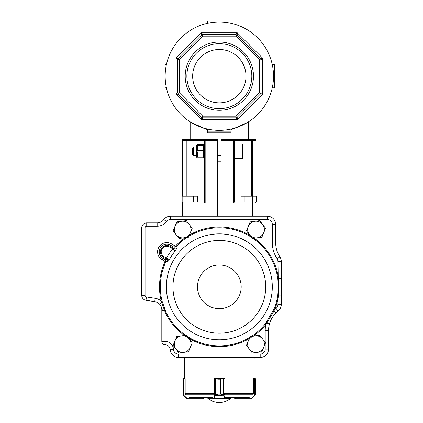 <?xml version="1.0" encoding="UTF-8"?>
<svg xmlns="http://www.w3.org/2000/svg" width="423" height="423" viewBox="0 0 423 423"><rect width="100%" height="100%" fill="white"/><g stroke="black" fill="none" stroke-linecap="round" stroke-linejoin="round"><path stroke-width="0.63" d="M219.336 21.985A54.186 54.186 0 0 1 266.263 103.265A54.186 54.186 0 0 1 172.41 103.265A54.186 54.186 0 0 1 219.336 21.985M231.006 132.859L231.006 131.193L231.006 132.859L207.667 132.859L207.667 131.193L207.667 132.859L207.667 131.193L231.006 131.193L231.006 129.084M195.051 124.833L207.667 129.792L191.508 122.665M247.164 122.665L231.006 129.792M217.671 161.2L221.002 161.2M207.667 129.084L207.667 131.193M272.253 87.841L274.358 87.841L274.358 64.497L272.253 64.497M231.006 23.254L231.006 21.15L207.667 21.15L207.667 23.254M166.419 64.497L165.15 64.497L165.15 87.841L166.419 87.841M177.581 58.289L178.242 58.316L177.655 59.738L175.989 58.215L178.242 58.316L201.48 35.077L201.38 32.82L202.903 34.49L235.77 34.49L237.292 32.82L237.192 35.077L260.431 58.316L262.688 58.215L261.017 59.738L261.017 92.6L262.688 94.128L260.431 94.028L237.192 117.261L237.292 119.519L235.77 117.853L202.903 117.853L201.38 119.519L201.48 117.261L178.522 94.303L175.989 94.128L177.655 92.209L177.655 59.738L175.989 58.215L175.989 94.128L201.38 119.519L202.903 117.853L202.194 117.557L202.76 116.188L235.912 116.188L259.352 92.743L259.352 59.595L235.912 36.156L202.76 36.156L179.32 59.595L179.32 92.743L202.76 116.188M236.478 117.557L235.77 117.853L237.292 119.519L237.192 117.261L236.478 117.557L235.912 116.188M259.352 92.743L260.721 93.314L260.431 94.028L261.091 94.054M201.475 117.367L201.454 117.927M178.242 94.028L178.088 93.256L179.32 92.743M259.352 59.595L260.721 59.03L261.017 59.738L261.509 59.289M201.38 119.519L237.292 119.519L262.688 94.128L261.017 92.6L260.721 93.314M178.088 93.256L177.655 92.6M235.912 36.156L236.478 34.781L237.192 35.077L237.218 34.416M262.688 94.128L262.688 58.215L260.431 58.316L260.721 59.03M262.688 58.215L237.292 32.82L201.38 32.82L201.48 35.077L202.194 34.781L202.76 36.156M202.194 34.781L202.903 34.49L202.458 33.999M237.292 32.82L235.77 34.49L236.478 34.781M219.336 102.847A26.675 26.675 0 0 0 246.012 76.172A26.675 26.675 0 0 0 219.336 49.496A26.675 26.675 0 0 0 192.661 76.172A26.675 26.675 0 0 0 219.336 102.847M219.336 108.642A32.471 32.471 0 0 0 247.46 59.934A32.471 32.471 0 0 0 191.217 59.934A32.471 32.471 0 0 0 219.336 108.642M219.336 110.308A34.141 34.141 0 0 0 248.904 59.098A34.141 34.141 0 0 0 189.768 59.098A34.141 34.141 0 0 0 219.336 110.308M177.951 59.03L179.32 59.595M201.48 117.261L202.194 117.557M252.684 216.222L252.684 202.051L255.185 202.051A0.835 0.835 0 0 1 256.015 202.887L256.015 202.051M252.663 202.051L252.663 196.214L256.512 196.214L256.512 202.051L234.342 202.051L234.342 140.362A0.835 0.835 0 0 0 233.507 139.527L221.002 139.527L221.002 216.222M234.342 202.051L233.507 202.887L233.507 140.362L234.342 140.362A0.835 0.835 0 0 0 233.507 139.527L256.015 139.527L256.015 196.214M249.359 139.527L252.441 139.527L252.441 140.362L256.015 140.362M256.015 216.222L256.015 202.887A0.835 0.835 0 0 0 255.185 202.051A0.835 0.835 0 0 1 256.015 202.887A0.835 0.835 0 0 0 255.185 202.051M186.009 202.051L186.009 196.214L182.16 196.214L182.16 202.051L185.993 202.051L183.492 202.051A0.835 0.835 0 0 0 182.657 202.887L182.657 202.051M185.993 216.222L185.993 202.051L204.33 202.051L204.33 140.362L205.166 140.362L205.166 139.527A0.835 0.835 0 0 0 204.33 140.362L187.003 140.362A0.835 0.772 -90 0 1 187.775 139.527L182.657 139.527L182.657 196.214M189.319 139.527L186.231 139.527L186.231 196.214M217.671 216.222L217.671 139.527L187.775 139.527M182.657 216.222L182.657 202.887A0.835 0.835 0 0 1 183.492 202.051M204.33 202.051L205.166 202.887L205.166 140.362L217.671 140.362M234.342 144.111L242.68 144.111L242.68 158.287L234.342 158.287M193.491 155.368L192.661 154.532L192.661 147.865L193.491 147.03L193.491 155.368L196.494 155.368M197.33 145.253L197.33 150.477L203.495 150.477L203.495 145.253L197.33 145.253L196.965 144.888L196.494 145.364L196.494 151.196L196.965 151.196L197.33 151.92L197.33 157.145L203.495 157.145L203.495 151.92L197.33 151.92M203.495 157.145L203.86 157.509L203.495 157.869L197.33 157.869L196.494 157.033L196.494 151.196M196.965 144.888L197.33 144.529L203.495 144.529L203.86 144.888L203.495 145.253M197.33 157.145L196.965 157.509M197.33 150.477L196.965 151.196M204.33 145.364L203.86 144.888M203.495 150.477L203.86 151.196L203.495 151.92M204.33 151.196L203.86 151.196M203.86 157.509L204.33 157.033M197.557 202.051L197.557 196.214L193.708 196.214L193.708 202.051M186.009 196.214L193.708 196.214M185.29 237.626A59.839 59.839 0 0 0 175.439 246.165L171.447 243.844A9.221 9.221 0 0 0 158.842 247.191A9.221 9.221 0 0 0 162.183 259.796L165.118 261.499A0.841 0.841 0 0 1 165.086 261.578L165.821 261.916L167.561 261.409C167.947 261.551 168.544 260.97 169.353 259.669L164.002 256.666A5.605 5.605 0 0 1 161.967 249.004A5.605 5.605 0 0 1 169.634 246.974L172.774 248.798L174.292 248.74L170.035 246.271L170.633 245.245L174.054 247.228A1620.312 391.989 30.1 0 0 174.292 248.74A1.666 1.586 -9.1 0 0 176.306 248.417L176.037 246.715L175.439 246.165L176.021 246.725L174.054 247.228L175.418 246.197M272.851 316.653A25.01 25.01 0 0 1 278.085 311.042A8.338 8.338 0 0 0 281.274 304.486A8.338 8.338 0 0 1 278.085 311.042A8.338 8.338 0 0 0 281.274 304.486L281.274 261.425A8.338 8.338 0 0 0 279.878 256.803A8.338 8.338 0 0 1 281.274 261.425A8.338 8.338 0 0 0 279.878 256.803A25.01 25.01 0 0 1 275.69 242.95L275.69 224.56A8.338 8.338 0 0 0 267.352 216.222A8.338 8.338 0 0 1 275.69 224.56A8.338 8.338 0 0 0 267.352 216.222L170.485 216.222A8.338 8.338 0 0 0 163.817 219.558A8.338 8.338 0 0 1 170.485 216.222A8.338 8.338 0 0 0 163.817 219.558A8.338 8.338 0 0 1 157.145 222.895L146.728 222.895A5.002 5.002 0 0 0 141.726 227.897L141.726 295.349A5.002 5.002 0 0 0 145.972 300.293A5.002 5.002 0 0 1 141.726 295.349A5.002 5.002 0 0 0 145.972 300.293L154.733 301.625A8.338 8.338 0 0 1 159.661 304.274L161.686 302.44L161.232 301.144L162.02 300.949A59.03 59.03 0 0 1 165.821 261.916A1.671 1.65 72.6 0 0 165.879 261.763L165.372 259.775L162.998 258.395A7.603 7.603 0 0 1 160.243 248A7.603 7.603 0 0 1 170.633 245.245L171.447 243.844M185.644 335.302A59.03 59.03 0 0 1 165.879 311.878L162.02 300.949M165.086 261.578A59.839 59.839 0 0 0 161.232 301.144A11.67 11.67 0 0 0 155.236 298.326L146.474 296.994A1.666 1.666 0 0 1 145.057 295.349L145.057 227.897A1.666 1.666 0 0 1 146.728 226.226L157.145 226.226A11.67 11.67 0 0 0 166.482 221.557A5.002 5.002 0 0 1 170.485 219.558L267.352 219.558A5.002 5.002 0 0 1 272.354 224.56L272.354 242.95A28.346 28.346 0 0 0 277.102 258.654A5.002 5.002 0 0 1 277.943 261.425L278.477 295.122L277.811 295.011L277.15 298.76A59.03 59.03 0 0 1 273.956 309.218L265.263 323.918L265.893 324.425L266.844 323.019L269.499 323.785A25.01 25.01 0 0 1 272 317.996L272.407 317.329A25.01 25.01 0 0 1 272.624 316.991L272.819 316.695M277.811 295.011L278.403 286.831L277.811 278.651L277.15 274.902L277.943 274.739A59.839 59.839 0 0 0 254.212 238.207M176.306 248.417C176.555 248.75 176.211 249.554 175.275 250.844L172.774 248.798A60.124 60.124 0 0 0 166.509 258.125L166.921 259.299A1285.27 310.937 -149.9 0 0 165.372 259.775L165.118 261.499L165.879 261.763M160.581 305.501A8.338 8.338 0 0 1 161.258 306.871L161.38 307.209A8.338 8.338 0 0 1 161.813 309.869L161.813 341.435A3.336 3.336 0 0 0 165.15 344.771L165.166 344.771A5.002 5.002 0 0 1 170.162 349.525A8.338 8.338 0 0 0 178.49 357.44A8.338 8.338 0 0 1 170.162 349.525A8.338 8.338 0 0 0 178.49 357.44L260.187 357.44A8.338 8.338 0 0 0 268.52 349.107L268.52 330.717A25.01 25.01 0 0 1 269.499 323.785C270.736 319.624 272.861 316.029 275.881 312.994A25.01 25.01 0 0 1 278.085 311.042L276.029 308.42A28.346 28.346 0 0 0 274.707 309.525A59.839 59.839 0 0 0 277.943 298.924L277.943 304.486A5.002 5.002 0 0 1 276.029 308.42M161.808 309.525L161.813 309.863C161.792 307.733 161.073 305.871 159.661 304.274L159.799 304.433M281.274 295.122L281.274 278.54L281.274 295.122L278.477 295.122L277.943 298.924L277.943 304.486L281.274 304.486M277.811 278.651L281.274 278.54M154.733 301.625A8.338 8.338 0 0 1 159.661 304.274A8.338 8.338 0 0 0 154.733 301.625L155.236 298.326L146.474 296.994L145.972 300.293M161.813 309.869L164.341 309.985L161.686 302.44L162.358 302.329M273.295 310.81L275.881 312.994M270.62 316.996L274.707 309.525L273.956 309.218M161.813 310.646L164.568 310.646L164.341 309.985L165.15 312.222A59.839 59.839 0 0 0 184.46 335.46M273.935 311.037L266.844 323.019L266.342 322.569M277.15 298.76L277.943 298.924M165.879 311.878L165.15 312.222L165.15 341.435A8.338 8.338 0 0 1 173.493 349.356A5.002 5.002 0 0 0 178.49 354.109L178.49 357.44M165.166 310.323L164.568 310.646M169.634 246.974L170.035 246.271A6.414 6.414 0 0 0 161.269 248.597A6.414 6.414 0 0 0 163.595 257.369L166.921 259.299A1.666 1.576 -106.8 0 1 167.561 261.409M160.835 305.945L160.994 306.257M161.491 307.563L161.591 307.944M161.745 308.806L161.782 309.102M269.726 323.05L269.848 322.686M270.17 321.792L270.334 321.364M271.312 319.238L271.661 318.577M274.215 314.834L274.458 314.543M275.082 313.829L275.362 313.528M163.04 306.204L164.341 309.985L164.885 309.699M186.342 335.212L176.798 336.465L174.953 340.912L173.113 345.358L178.966 352.994L188.515 351.746L192.201 342.852L186.342 335.212M181.573 335.841A8.338 8.338 0 0 0 176.042 349.176A8.338 8.338 0 0 0 190.355 347.299A8.338 8.338 0 0 0 181.573 335.841M259.706 335.212L250.162 336.465L246.472 345.358L252.33 352.994L261.874 351.746L263.719 347.299L265.559 342.852L259.706 335.212M254.932 335.841A8.338 8.338 0 0 0 249.401 349.176A8.338 8.338 0 0 0 263.719 347.299A8.338 8.338 0 0 0 254.932 335.841M259.706 220.669L250.162 221.922L246.472 230.815L252.33 238.456L261.874 237.203L263.719 232.756L265.559 228.309L259.706 220.669M254.932 221.298A8.338 8.338 0 0 0 249.401 234.633A8.338 8.338 0 0 0 263.719 232.756A8.338 8.338 0 0 0 254.932 221.298M186.342 220.669L176.798 221.922L174.953 226.368L173.113 230.815L178.966 238.456L188.515 237.203L192.201 228.309L186.342 220.669M181.573 221.298A8.338 8.338 0 0 0 176.042 234.633A8.338 8.338 0 0 0 190.355 232.756A8.338 8.338 0 0 0 181.573 221.298M234.606 397.456L234.569 398.292L234.569 397.456L234.569 398.292L235.4 399.127L234.606 398.292L235.685 398.794L235.685 397.456M255.566 394.257L255.344 394.976A0.333 0.328 -149.6 0 0 255.386 394.807L255.571 394.125L255.053 395.066L255.386 394.807L255.386 378.728L253.509 378.617L253.509 393.432L253.171 394.257M253.578 378.617L253.583 378.284L254.746 378.284L255.386 378.728A0.333 0.328 129 0 0 255.265 378.469L254.773 378.284M255.344 394.976L254.942 395.452L255.053 395.066M235.257 399.111L235.548 399.127M255.09 395.304L251.759 398.635L250.58 399.127L235.442 399.127L235.442 398.794M254.725 378.284L254.805 395.214L251.511 398.836M254.746 378.284L254.868 378.617M255.571 379.119L255.571 394.125M250.58 399.127L251.622 398.403M223.904 395.066L223.635 395.304L220.716 394.125L223.904 395.066L225.279 398.794L229.837 398.767M208.819 398.767L208.819 397.456M224.523 394.257L224.417 393.432L253.409 393.612M224.417 378.617L220.727 379.119L223.693 378.284L215.037 378.284L218.019 379.119L218.019 394.125L215.101 395.304L214.831 395.066L215.413 394.807L218.009 394.125L218.009 379.119L214.308 378.617L214.202 394.257M224.005 378.617A0.333 0.312 -90 0 0 223.693 378.284L223.709 378.284A0.333 0.317 -90 0 1 224.026 378.617L224.026 395.214L215.027 395.452L214.831 395.066M229.869 397.456L229.869 398.794A0.333 0.333 -90 0 1 229.536 399.127L209.115 399.127A0.333 0.333 -90 0 1 208.782 398.794L208.782 397.456M229.869 398.794L229.536 399.127L224.962 399.127L224.676 398.635L214.043 398.635L213.752 399.127A0.333 0.317 -90 0 1 213.435 398.794L214.704 395.214L214.704 378.617A0.333 0.317 90 0 1 215.021 378.284L215.037 378.284A0.333 0.307 90 0 0 214.731 378.617M213.435 398.794L208.819 398.794A0.333 0.317 -90 0 0 209.136 399.127L208.782 398.794M223.693 378.284L224.1 378.284A0.333 0.317 -90 0 1 224.338 378.395M214.334 378.485A0.333 0.317 90 0 1 214.625 378.284L215.021 378.284M223.286 394.976L223.286 378.463M224.994 398.403L224.676 398.635L223.709 395.452M225.279 398.794A0.333 0.317 90 0 1 224.962 399.127M215.45 378.463L215.45 394.976M215.027 395.452L214.043 398.635L213.726 398.403M183.619 395.066L183.101 394.125L183.286 394.807L187.051 398.403L187.997 398.794L203.23 398.794L204.066 398.292L203.273 399.127L204.103 398.292L204.103 397.456L204.103 398.292L204.066 397.456L203.003 397.456M185.501 394.257L185.163 393.432L185.163 378.617L183.286 378.728L183.101 379.119L183.408 378.463L185.089 378.284L184.724 378.284L184.491 357.609L254.181 357.609L253.948 378.284L253.583 378.284M203.23 398.794L203.23 399.127L188.092 399.127L186.913 398.635L183.582 395.304L183.868 395.214L183.968 378.284M203.125 399.127L203.949 398.778M183.571 378.363L183.408 378.469A0.333 0.328 -129 0 0 183.286 378.728L183.286 394.807A0.333 0.328 149.6 0 0 183.328 394.976L183.101 379.119M183.804 378.617L183.926 378.284M183.408 378.463L183.106 378.997M183.328 394.976L183.582 395.304M187.051 398.403L187.162 398.836M187.997 398.794L188.092 399.127M185.094 378.617L185.089 378.284M215.037 378.284L214.334 378.284L214.334 378.617M225.671 397.456L249.242 397.456M189.43 397.456L213.002 397.456M214.334 378.284L214.334 378.453A0.333 0.333 0 0 1 214.625 378.284M244.965 202.051L244.965 196.214L252.663 196.214M241.115 202.051L241.115 196.214L244.965 196.214M201.38 32.82L175.989 58.215M256.015 202.887L233.507 202.887M233.507 139.527L233.507 140.362L221.002 140.362M251.669 196.214L251.669 140.362L234.807 140.362A0.835 0.37 -90 0 0 234.437 139.527M234.807 202.051L234.807 158.287M234.807 144.111L234.807 140.362L234.342 140.362M250.897 139.527A0.835 0.772 90 0 1 251.669 140.362L252.441 140.362L252.441 196.214M182.657 202.887L205.166 202.887M187.003 196.214L187.003 140.362L182.657 140.362M203.865 202.051L203.865 157.499M203.865 144.899L203.865 140.362A0.835 0.37 90 0 1 204.235 139.527M162.183 259.796L164.002 256.666M166.376 286.831A52.96 52.96 0 0 0 245.816 332.695A52.96 52.96 0 0 0 245.816 240.967A52.96 52.96 0 0 0 166.376 286.831M172.954 286.831A46.382 46.382 0 0 0 242.527 327A46.382 46.382 0 0 0 242.527 246.662A46.382 46.382 0 0 0 172.954 286.831M197.488 286.831A21.848 21.848 0 0 0 230.26 305.755A21.848 21.848 0 0 0 230.26 267.912A21.848 21.848 0 0 0 197.488 286.831M265.263 323.918A59.03 59.03 0 0 1 251.585 336.28M249.766 337.417A59.03 59.03 0 0 1 187.23 336.37M176.037 246.715A59.03 59.03 0 0 1 187.093 237.388M188.907 236.251A59.03 59.03 0 0 1 251.442 237.298M253.028 238.361A59.03 59.03 0 0 1 277.15 274.902M169.353 259.669A56.888 56.888 0 0 1 175.275 250.844M250.046 235.474A59.839 59.839 0 0 0 189.425 235.008M165.166 341.435L165.166 344.771L165.15 341.435L161.813 341.435A3.336 3.336 0 0 0 165.15 344.771A5.002 5.002 0 0 1 170.162 349.525L173.493 349.356M146.728 226.226L146.728 222.895A5.002 5.002 0 0 0 141.726 227.897L145.057 227.897M166.482 221.557L163.817 219.558A8.338 8.338 0 0 1 157.145 222.895L157.145 226.226M277.102 258.654L279.878 256.803A25.01 25.01 0 0 1 275.69 242.95L272.354 242.95M253.382 336.042A59.839 59.839 0 0 0 265.893 324.425A28.346 28.346 0 0 0 265.189 330.717L268.52 330.717A25.01 25.01 0 0 1 269.499 323.785M260.187 354.109L260.187 357.44A8.338 8.338 0 0 0 268.52 349.107L265.189 349.107A5.002 5.002 0 0 1 260.187 354.109L178.49 354.109M265.189 330.717L265.189 342.366M265.189 343.756L265.189 349.107M188.626 338.194A59.839 59.839 0 0 0 249.247 338.659M267.352 219.558L267.352 216.222M170.485 216.222L170.485 219.558M272.354 224.56L275.69 224.56M277.943 261.425L281.274 261.425M141.726 295.349L145.057 295.349M235.59 399.127L235.685 398.794L250.68 398.794M214.308 393.432L185.263 393.612M229.515 399.127A0.333 0.317 90 0 0 229.837 398.794L229.837 397.456M220.727 394.125L220.716 379.119L220.727 394.125L218.009 394.125M220.727 379.119L218.009 379.119M203.082 399.127L202.987 397.456M188.145 396.97L213.398 396.97M225.274 396.97L250.527 396.97M224.338 394.77L252.917 394.77M185.755 394.77L214.334 394.77M248.513 139.527L248.513 121.829M190.16 139.527L190.16 121.829M217.671 155.368L221.002 155.368M193.491 147.03L196.494 147.03M217.671 147.03L221.002 147.03M240.592 357.943L240.095 357.44M198.08 357.943L198.577 357.44M206.784 397.456A18.342 18.342 0 0 0 231.889 397.456M255.265 378.463L255.566 378.997"/></g></svg>
